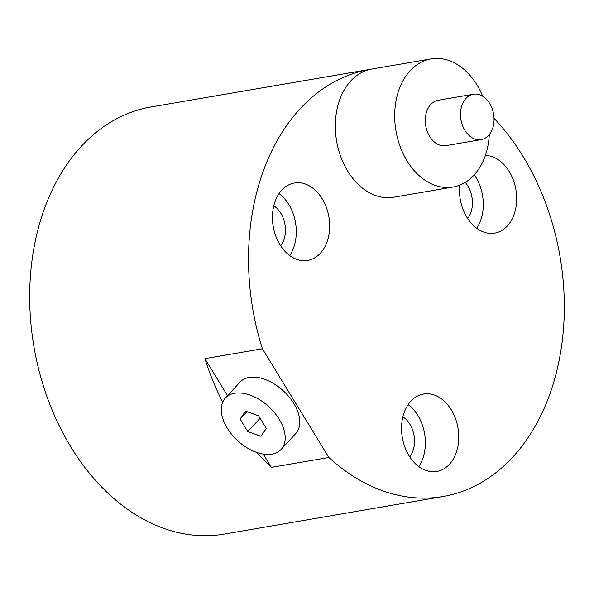 <?xml version="1.0" encoding="UTF-8"?>
<svg xmlns="http://www.w3.org/2000/svg" width="594" height="594" viewBox="0 0 594 594"><rect width="100%" height="100%" fill="white"/><g stroke="black" fill="none" stroke-linecap="round" stroke-linejoin="round"><path stroke-width="0.89" d="M256.719 452.442A216.684 155.843 80.3 0 0 271.384 467.352L328.876 457.484A216.684 155.843 80.3 0 0 443.102 496.51L224.25 534.095A216.684 155.843 -99.7 0 1 33.338 343.057A216.684 155.843 -99.7 0 1 150.898 106.987L369.75 69.401A216.684 155.843 80.3 0 0 252.19 305.472A216.684 155.843 80.3 0 0 262.385 348.775L204.893 358.65A216.684 155.843 80.3 0 0 222.691 402.16M372.074 69.023A216.684 155.843 80.3 0 0 369.75 69.401M443.102 496.51A216.684 155.843 80.3 0 0 560.662 260.439A216.684 155.843 80.3 0 0 494.045 118.332M328.876 457.484L262.385 348.775M453.051 187.028L393.703 197.223A65.006 46.755 -99.7 0 1 336.427 139.909A65.006 46.755 -99.7 0 1 371.696 69.09L431.044 58.895A65.006 46.755 80.3 0 0 395.775 129.722A65.006 46.755 80.3 0 0 453.051 187.028A65.006 46.755 80.3 0 0 489.308 134.586M485.395 155.413A39.271 28.245 -99.7 0 1 516.015 190.325A39.271 28.245 -99.7 0 1 494.705 233.115A39.271 28.245 -99.7 0 1 460.105 198.485A39.271 28.245 -99.7 0 1 459.674 185.187M402.197 436.835A39.271 28.245 -99.7 0 1 423.5 394.045A39.271 28.245 -99.7 0 1 458.108 428.675A39.271 28.245 -99.7 0 1 436.798 471.458A39.271 28.245 -99.7 0 1 402.197 436.835M273.106 225.787A39.271 28.245 -99.7 0 1 294.416 182.997A39.271 28.245 -99.7 0 1 329.017 217.627A39.271 28.245 -99.7 0 1 307.707 260.41A39.271 28.245 -99.7 0 1 273.106 225.787M482.722 96.243A65.006 46.755 80.3 0 0 431.044 58.895M481.185 139.605L445.946 145.656A23.025 16.558 -99.7 0 1 425.66 125.356A23.025 16.558 -99.7 0 1 438.149 100.275L473.388 94.223A23.025 16.558 80.3 0 0 460.899 119.305A23.025 16.558 80.3 0 0 481.185 139.605A23.025 16.558 80.3 0 0 493.673 114.523A23.025 16.558 80.3 0 0 473.388 94.223M271.384 467.352L263.291 454.128M227.532 395.656L204.893 358.65M225.356 398.017L239.931 382.202A37.919 23.047 42.7 0 1 249.183 377.442A37.919 23.047 42.7 0 1 289.115 396.941A37.919 23.047 42.7 0 1 295.693 433.605L281.111 449.42A37.919 23.047 -137.3 0 0 274.539 412.756A37.919 23.047 -137.3 0 0 234.6 393.258A37.919 23.047 -137.3 0 0 225.356 398.017A37.919 23.047 -137.3 0 0 231.935 434.682A37.919 23.047 -137.3 0 0 271.866 454.18A37.919 23.047 -137.3 0 0 281.111 449.42M247.802 431.593L240.117 419.03L245.552 411.152L258.665 415.845L266.35 428.408L260.922 436.278L247.802 431.593L260.127 418.228M240.117 419.03L246.926 411.649M476.692 228.252A39.271 28.245 80.3 0 0 482.632 196.057A39.271 28.245 80.3 0 0 474.279 174.866M465.251 182.41A24.376 17.53 -99.7 0 1 472.03 197.609A24.376 17.53 -99.7 0 1 467.671 218.518M418.777 466.602A39.271 28.245 80.3 0 0 424.725 434.407A39.271 28.245 80.3 0 0 408.137 404.64M402.888 416.832A24.376 17.53 -99.7 0 1 414.115 435.951A24.376 17.53 -99.7 0 1 409.763 456.86M289.694 255.546A39.271 28.245 80.3 0 0 295.634 223.359A39.271 28.245 80.3 0 0 279.054 193.592M273.797 205.784A24.376 17.53 -99.7 0 1 285.031 224.903A24.376 17.53 -99.7 0 1 280.672 245.812"/></g></svg>
